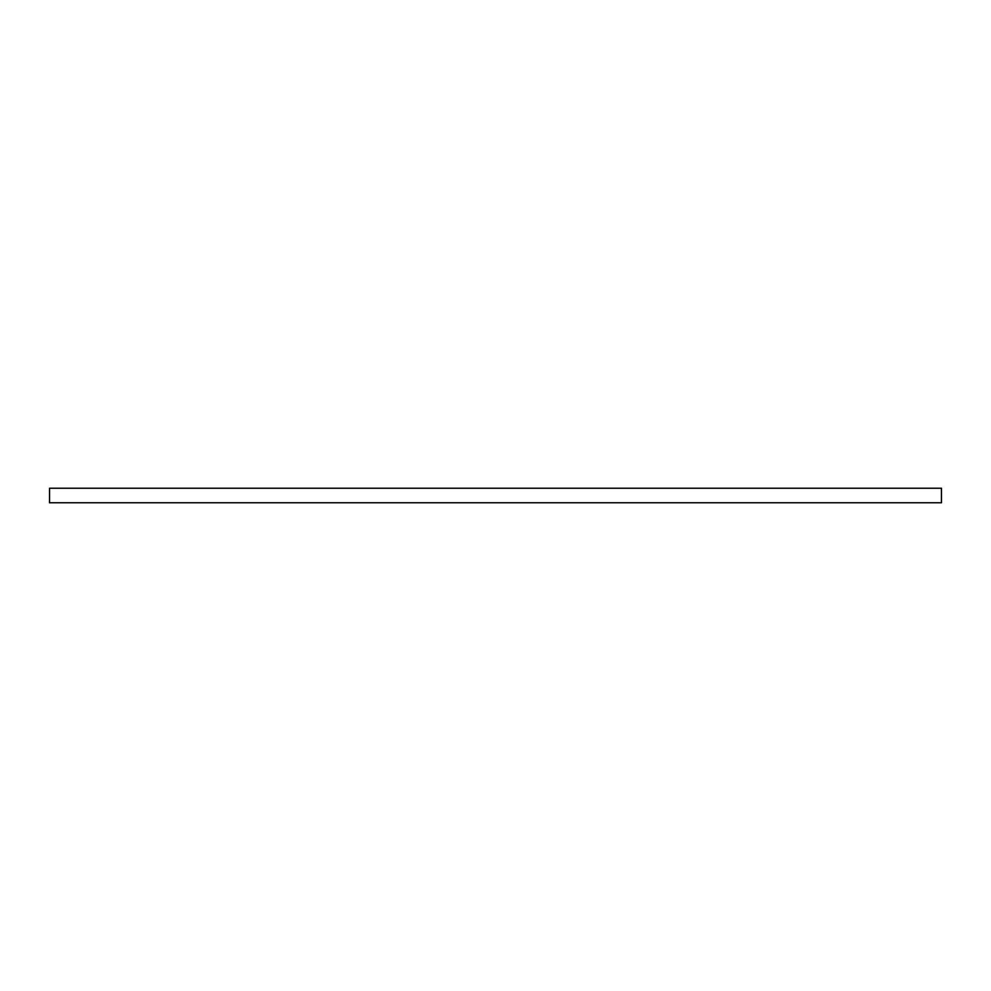 <?xml version="1.0" encoding="UTF-8"?>
<svg xmlns="http://www.w3.org/2000/svg" width="991" height="991" viewBox="0 0 991 991"><rect width="100%" height="100%" fill="white"/><g stroke="black" fill="none" stroke-linecap="round" stroke-linejoin="round"><path stroke-width="1.49" d="M941.45 488.241L49.55 488.241L49.55 502.759L941.45 502.759L941.45 488.241"/></g></svg>
